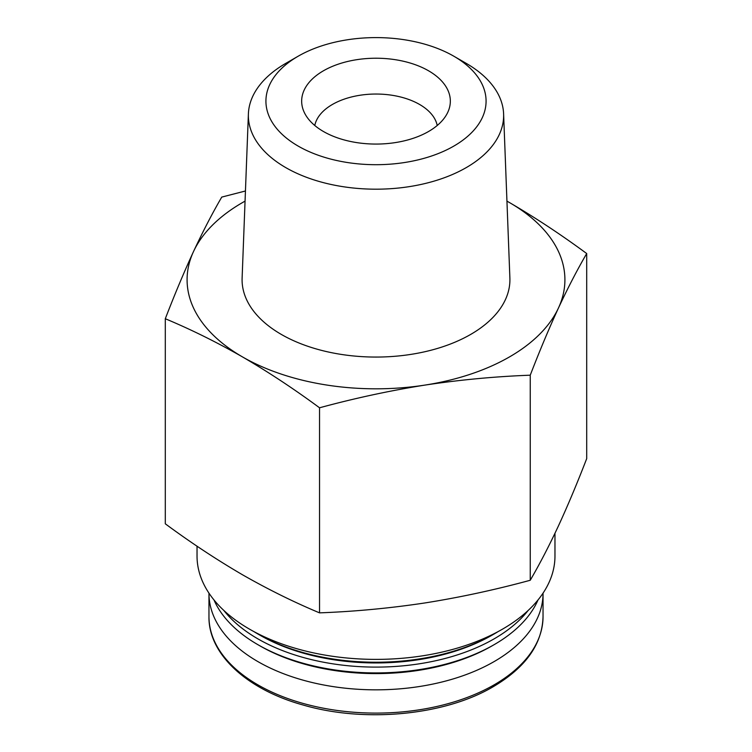 <?xml version="1.0" encoding="UTF-8"?>
<svg xmlns="http://www.w3.org/2000/svg" width="752" height="752" viewBox="0 0 752 752"><rect width="100%" height="100%" fill="white"/><g stroke="black" fill="none" stroke-linecap="round" stroke-linejoin="round"><path stroke-width="1.13" d="M165.299 318.735L165.299 523.806C190.792 542.634 216.501 559.601 242.417 574.725C268.135 589.418 293.844 602.126 319.544 612.861C354.662 611.545 389.78 608.246 424.889 602.954C460.008 597.379 495.126 589.812 530.245 580.262C539.654 564.113 549.063 545.971 558.473 525.836C567.882 505.419 577.292 483.01 586.701 458.617L586.701 253.546C577.292 269.705 567.882 287.847 558.473 307.972C549.063 328.389 539.654 350.799 530.245 375.192C495.126 376.508 460.008 379.807 424.889 385.099C389.78 390.673 354.662 398.24 319.544 407.791C294.051 388.963 268.342 371.996 242.417 356.871C216.708 342.179 190.999 329.47 165.299 318.735C174.708 294.342 184.118 271.933 193.527 251.516C202.937 231.39 212.346 213.239 221.755 197.09L245.443 190.989M506.942 201.132A188.912 109.068 180 0 1 509.583 202.626C535.292 217.619 561.001 234.596 586.701 253.546M509.583 202.626A188.912 109.068 180 0 1 558.473 307.972A188.912 109.068 180 0 1 424.889 385.099A188.912 109.068 180 0 1 242.417 356.871A188.912 109.068 180 0 1 193.527 251.516A188.912 109.068 180 0 1 245.058 201.132M453.832 146.085A110.065 63.544 180 0 1 298.168 146.085A110.065 63.544 180 0 1 298.168 56.212A110.065 63.544 180 0 1 453.832 56.212A110.065 63.544 180 0 1 453.832 146.085M453.832 56.212L466.259 63.384A127.643 73.696 180 0 1 503.605 113.872A127.643 73.696 180 0 1 466.259 167.602A127.643 73.696 180 0 1 325.86 183.262A127.643 73.696 180 0 1 248.395 113.872A127.643 73.696 180 0 1 285.741 63.384L298.168 56.212M428.565 131.497A74.345 42.92 180 0 1 356.702 142.598A74.345 42.92 180 0 1 304.165 112.189A74.345 42.92 180 0 1 376 58.224A74.345 42.92 180 0 1 447.835 112.189A74.345 42.92 180 0 1 428.565 131.497M314.778 125.49A61.645 35.588 180 0 1 376 94.038A61.645 35.588 180 0 1 437.222 125.49M543.038 593.149A167.038 96.435 180 0 1 543.038 593.403A167.038 96.435 180 0 1 494.111 661.591A167.038 96.435 180 0 1 312.08 682.496A167.038 96.435 180 0 1 208.962 593.403A167.038 96.435 180 0 1 208.962 593.149M538.018 599.946A167.038 96.435 180 0 1 494.111 644.68L492.128 645.827A164.227 94.818 180 0 1 259.872 645.827L257.889 644.68A167.038 96.435 180 0 1 213.982 599.946M492.128 645.827L494.111 644.68A167.038 96.435 180 0 1 257.889 644.68M528.167 610.445A167.038 96.435 180 0 1 494.111 638.862A167.038 96.435 180 0 1 223.833 610.445M498.191 631.558A167.038 96.435 180 0 1 494.111 633.992L492.005 635.205A164.049 94.714 180 0 1 259.995 635.205L257.889 633.992A167.038 96.435 180 0 1 253.809 631.558M492.005 635.205L494.111 633.992A167.038 96.435 180 0 1 257.889 633.992M554.967 533.281L554.967 556.057A178.967 103.325 180 0 1 502.552 629.123A178.967 103.325 180 0 1 307.512 651.514A178.967 103.325 180 0 1 197.033 556.057L197.033 546.187M503.605 113.872L509.884 278.043A133.922 77.315 180 0 1 470.696 334.414A133.922 77.315 180 0 1 323.388 350.846A133.922 77.315 180 0 1 242.116 278.043L248.395 113.872M530.245 375.192L530.245 580.262M319.544 407.791L319.544 612.861M494.111 684.856A167.038 96.435 180 0 1 312.08 705.761A167.038 96.435 180 0 1 208.962 616.659C208.379 653.996 246.553 689.358 302.84 704.934C364.56 723.104 444.761 715.472 493.293 686.67C525.667 667.503 542.248 644.163 543.038 616.659A167.038 96.435 180 0 1 494.111 684.856M208.962 593.403L208.962 616.659M543.038 593.403L543.038 616.659"/></g></svg>
